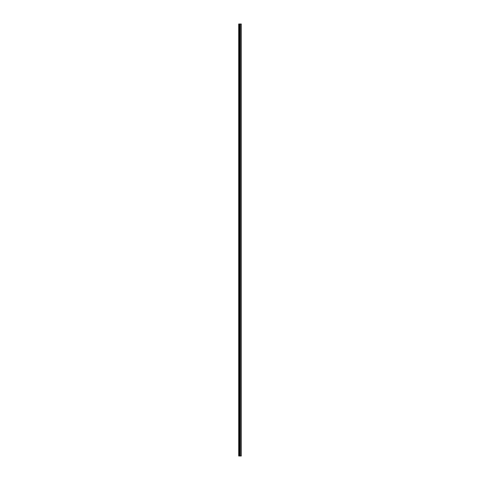 <?xml version="1.0" encoding="UTF-8"?>
<svg xmlns="http://www.w3.org/2000/svg" width="480" height="480" viewBox="0 0 480 480"><rect width="100%" height="100%" fill="white"/><g stroke="black" fill="none" stroke-linecap="round" stroke-linejoin="round"><path stroke-width="0.36" stroke-dasharray="2.4 1.8" d="M240.54 456L240.54 24.006L239.46 24.006L240.54 24.006L239.46 24.006L240.54 24.006L240.54 456L239.46 456L239.46 24.006L241.254 24L238.746 24L240.006 24L239.46 24L239.46 456L240.54 456L240.54 24.006L240.54 456L239.46 456L239.46 24.006L239.46 456L240.54 456M241.296 456L241.296 24L238.704 24L238.704 456L241.296 456M239.544 456L239.544 24L239.418 456L239.418 24.006L239.958 24.006L239.958 456L240.006 24.006L240.006 456L240.006 24L239.418 24L239.418 456L239.418 24L241.254 24.006L241.254 456L241.254 24L238.746 24.006L238.746 456L238.746 24L240.006 24.006L240 456L239.418 456L241.254 456L238.746 456L240.006 456L239.46 456L239.46 24L239.46 456L241.254 456L238.746 456L240.048 456M239.544 24L240.048 24M241.254 456L241.254 24.006L241.254 456M239.382 456L239.382 24L239.382 456"/><path stroke-width="0.72" d="M239.346 456L239.346 24L238.704 24L238.704 456L241.296 456L241.296 24L240.006 24M239.346 24L240.048 24L240.006 456"/></g></svg>
